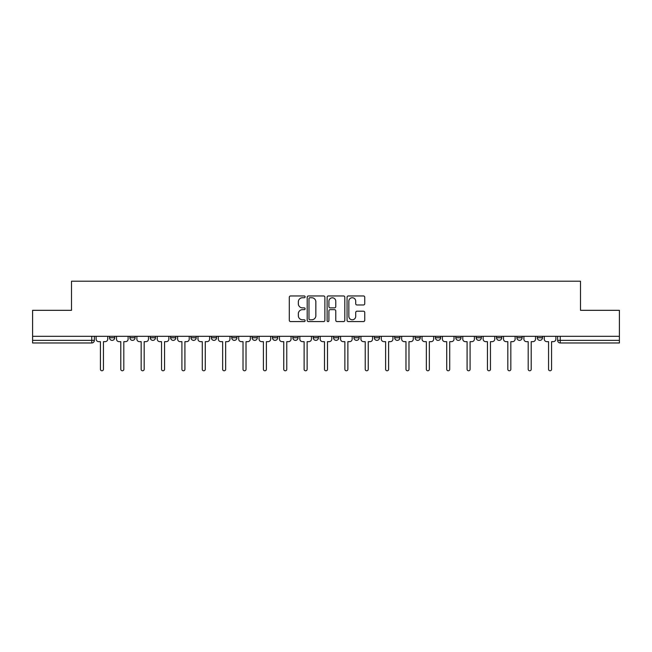 <?xml version="1.0" encoding="UTF-8"?>
<svg xmlns="http://www.w3.org/2000/svg" width="652" height="652" viewBox="0 0 652 652"><rect width="100%" height="100%" fill="white"/><g stroke="black" fill="none" stroke-linecap="round" stroke-linejoin="round"><path stroke-width="0.98" d="M305.112 296.847A0.896 0.896 0 0 0 304.215 295.951L290.596 295.951A1.28 1.28 0 0 0 289.309 297.23L289.309 320.303A1.28 1.28 0 0 0 290.596 321.583L304.215 321.583A0.896 0.896 0 0 0 305.112 320.686A0.896 0.896 0 0 0 304.215 319.79L302.447 319.79A4.099 4.099 0 0 1 298.347 315.682L298.347 313.759A4.099 4.099 0 0 1 302.447 309.659L304.215 309.659A0.896 0.896 0 0 0 305.112 308.763A0.896 0.896 0 0 0 304.215 307.866L302.447 307.866A4.099 4.099 0 0 1 298.347 303.767L298.347 301.843A4.099 4.099 0 0 1 302.447 297.744L304.215 297.744A0.896 0.896 0 0 0 305.112 296.847M516.897 337.752L516.897 336.318L516.897 337.752A2.608 2.608 0 0 0 519.514 340.36A2.608 2.608 0 0 1 516.897 337.752L522.122 337.752A2.608 2.608 0 0 1 519.514 340.36A2.608 2.608 0 0 0 522.122 337.752L522.122 336.318L522.122 337.752M333.571 336.318L333.571 337.752L338.795 337.752A2.608 2.608 0 0 1 336.188 340.36A2.608 2.608 0 0 1 333.571 337.752L333.571 336.318M272.463 336.318L272.463 337.752L277.687 337.752A2.608 2.608 0 0 1 275.079 340.36A2.608 2.608 0 0 1 272.463 337.752L272.463 336.318M231.729 336.318L231.729 337.752L236.945 337.752A2.608 2.608 0 0 1 234.337 340.36A2.608 2.608 0 0 1 231.729 337.752L231.729 336.318M211.354 336.318L211.354 337.752L216.578 337.752A2.608 2.608 0 0 1 213.97 340.36A2.608 2.608 0 0 1 211.354 337.752L211.354 336.318M170.62 336.318L170.62 337.752L175.836 337.752A2.608 2.608 0 0 1 173.228 340.36A2.608 2.608 0 0 1 170.62 337.752L170.62 336.318M363.457 304.981A1.28 1.28 0 0 0 364.737 303.702L364.737 297.23A1.28 1.28 0 0 0 363.457 295.951L348.331 295.951A1.28 1.28 0 0 0 347.051 297.23L347.051 320.303A1.28 1.28 0 0 0 348.331 321.583L363.457 321.583A1.28 1.28 0 0 0 364.737 320.303L364.737 312.479A1.28 1.28 0 0 0 363.457 311.2L356.986 311.2A1.28 1.28 0 0 0 355.707 312.479L355.707 316.359A3.431 3.431 0 0 1 352.276 319.79A3.431 3.431 0 0 1 348.844 316.359L348.844 301.167A3.431 3.431 0 0 1 352.276 297.744A3.431 3.431 0 0 1 355.707 301.167L355.707 303.702A1.28 1.28 0 0 0 356.986 304.981L363.457 304.981M32.6 336.318L32.6 310.328L71.508 310.328L71.508 281.216L580.492 281.216L580.492 310.328L619.4 310.328L619.4 336.318L32.6 336.318L32.6 340.36L94.361 340.36L94.361 336.318L94.361 340.36A2.608 2.608 0 0 1 91.753 342.976L32.6 342.976L32.6 340.36M324.875 297.23A1.28 1.28 0 0 0 323.596 295.951L308.469 295.951A1.28 1.28 0 0 0 307.19 297.23L307.19 320.303A1.28 1.28 0 0 0 308.469 321.583L323.596 321.583A1.28 1.28 0 0 0 324.875 320.303L324.875 297.23M328.404 295.951L343.531 295.951A1.28 1.28 0 0 1 344.81 297.23L344.81 320.303A1.28 1.28 0 0 1 343.531 321.583L337.051 321.583A1.28 1.28 0 0 1 335.772 320.303L335.772 310.947A1.28 1.28 0 0 0 334.492 309.659L330.197 309.659A1.28 1.28 0 0 0 328.918 310.947L328.918 320.686A0.896 0.896 0 0 1 328.021 321.583A0.896 0.896 0 0 1 327.125 320.686L327.125 297.23A1.28 1.28 0 0 1 328.404 295.951M557.639 336.318L557.639 340.36L619.4 340.36L619.4 342.976L560.247 342.976A2.608 2.608 0 0 1 557.639 340.36M619.4 336.318L619.4 340.36M537.272 336.318L537.272 337.752L542.488 337.752L542.488 336.318L542.488 337.752A2.608 2.608 0 0 1 539.88 340.36A2.608 2.608 0 0 1 537.272 337.752A2.608 2.608 0 0 0 539.88 340.36M496.531 336.318L496.531 337.752L501.755 337.752L501.755 336.318L501.755 337.752A2.608 2.608 0 0 1 499.139 340.36A2.608 2.608 0 0 1 496.531 337.752A2.608 2.608 0 0 0 499.139 340.36M481.38 337.752L481.38 336.318L481.38 337.752A2.608 2.608 0 0 1 478.772 340.36A2.608 2.608 0 0 1 476.164 337.752L481.38 337.752A2.608 2.608 0 0 1 478.772 340.36M476.164 336.318L476.164 337.752M461.013 336.318L461.013 337.752A2.608 2.608 0 0 1 458.405 340.36A2.608 2.608 0 0 1 455.789 337.752L461.013 337.752A2.608 2.608 0 0 1 458.405 340.36M455.789 336.318L455.789 337.752M440.646 336.318L440.646 337.752A2.608 2.608 0 0 1 438.03 340.36A2.608 2.608 0 0 1 435.422 337.752L440.646 337.752M435.422 336.318L435.422 337.752M420.271 336.318L420.271 337.752A2.608 2.608 0 0 1 417.663 340.36A2.608 2.608 0 0 1 415.055 337.752L420.271 337.752M415.055 336.318L415.055 337.752M399.904 336.318L399.904 337.752A2.608 2.608 0 0 1 397.296 340.36A2.608 2.608 0 0 1 394.68 337.752L399.904 337.752M394.68 336.318L394.68 337.752M379.537 336.318L379.537 337.752A2.608 2.608 0 0 1 376.921 340.36A2.608 2.608 0 0 1 374.313 337.752A2.608 2.608 0 0 0 376.921 340.36M374.313 336.318L374.313 337.752L379.537 337.752M359.162 336.318L359.162 337.752A2.608 2.608 0 0 1 356.554 340.36A2.608 2.608 0 0 1 353.946 337.752A2.608 2.608 0 0 0 356.554 340.36M353.946 336.318L353.946 337.752L359.162 337.752M338.795 336.318L338.795 337.752A2.608 2.608 0 0 1 336.188 340.36M318.429 336.318L318.429 337.752A2.608 2.608 0 0 1 315.812 340.36A2.608 2.608 0 0 1 313.204 337.752L318.429 337.752M313.204 336.318L313.204 337.752M298.054 336.318L298.054 337.752A2.608 2.608 0 0 1 295.446 340.36A2.608 2.608 0 0 1 292.838 337.752L298.054 337.752L298.054 336.318M292.838 336.318L292.838 337.752M277.687 336.318L277.687 337.752M257.32 336.318L257.32 337.752A2.608 2.608 0 0 1 254.704 340.36A2.608 2.608 0 0 1 252.096 337.752L257.32 337.752L257.32 336.318M252.096 336.318L252.096 337.752M236.945 336.318L236.945 337.752L236.945 336.318M216.578 337.752L216.578 336.318L216.578 337.752A2.608 2.608 0 0 1 213.97 340.36M196.211 336.318L196.211 337.752A2.608 2.608 0 0 1 193.595 340.36A2.608 2.608 0 0 1 190.987 337.752A2.608 2.608 0 0 0 193.595 340.36A2.608 2.608 0 0 0 196.211 337.752L196.211 336.318M190.987 336.318L190.987 337.752L196.211 337.752M175.836 336.318L175.836 337.752M155.469 336.318L155.469 337.752A2.608 2.608 0 0 1 152.861 340.36A2.608 2.608 0 0 1 150.245 337.752A2.608 2.608 0 0 0 152.861 340.36A2.608 2.608 0 0 0 155.469 337.752L150.245 337.752L150.245 336.318M129.878 336.318L129.878 337.752L135.103 337.752L135.103 336.318L135.103 337.752A2.608 2.608 0 0 1 132.486 340.36A2.608 2.608 0 0 1 129.878 337.752A2.608 2.608 0 0 0 132.486 340.36M109.512 336.318L109.512 337.752L114.728 337.752L114.728 336.318L114.728 337.752A2.608 2.608 0 0 1 112.12 340.36A2.608 2.608 0 0 1 109.512 337.752A2.608 2.608 0 0 0 112.12 340.36M91.753 336.318L91.753 342.976A2.608 2.608 0 0 0 94.361 340.36M309.879 297.744A0.896 0.896 0 0 0 308.983 298.64L308.983 318.893A0.896 0.896 0 0 0 309.879 319.79L311.737 319.79A4.099 4.099 0 0 0 315.845 315.682L315.845 301.843A4.099 4.099 0 0 0 311.737 297.744L309.879 297.744M335.772 301.232A3.431 3.431 0 0 0 332.341 297.809A3.431 3.431 0 0 0 328.918 301.232L328.918 306.587A1.28 1.28 0 0 0 330.197 307.866L334.492 307.866A1.28 1.28 0 0 0 335.772 306.587L335.772 301.232M96.121 339.056L96.121 336.318L96.121 339.056A2.608 2.608 0 0 0 98.737 341.672L100.432 341.672L100.432 369.285A1.5 1.5 0 0 0 101.932 370.784A1.5 1.5 0 0 0 103.44 369.285L103.44 341.672L105.135 341.672A2.608 2.608 0 0 0 107.743 339.056L107.743 336.318L107.743 339.056M98.737 341.672L100.432 341.672L100.432 369.285M103.44 369.285L103.44 341.672L105.135 341.672M116.496 339.056L116.496 336.318L116.496 339.056A2.608 2.608 0 0 0 119.104 341.672L120.799 341.672L120.799 369.285A1.5 1.5 0 0 0 122.307 370.784A1.5 1.5 0 0 0 123.807 369.285L123.807 341.672L125.502 341.672A2.608 2.608 0 0 0 128.118 339.056L128.118 336.318L128.118 339.056M136.863 339.056L136.863 336.318L136.863 339.056A2.608 2.608 0 0 0 139.471 341.672L141.174 341.672L141.174 369.285A1.5 1.5 0 0 0 142.674 370.784A1.5 1.5 0 0 0 144.173 369.285L144.173 341.672L145.877 341.672A2.608 2.608 0 0 0 148.485 339.056L148.485 336.318L148.485 339.056M119.104 341.672L120.799 341.672L120.799 369.285M123.807 369.285L123.807 341.672L125.502 341.672M139.471 341.672L141.174 341.672L141.174 369.285M144.173 369.285L144.173 341.672L145.877 341.672M157.23 339.056L157.23 336.318L157.23 339.056A2.608 2.608 0 0 0 159.846 341.672L161.541 341.672L161.541 369.285A1.5 1.5 0 0 0 163.041 370.784A1.5 1.5 0 0 0 164.548 369.285L164.548 341.672L166.244 341.672A2.608 2.608 0 0 0 168.852 339.056L168.852 336.318L168.852 339.056M177.605 339.056L177.605 336.318L177.605 339.056A2.608 2.608 0 0 0 180.213 341.672L181.908 341.672L181.908 369.285A1.5 1.5 0 0 0 183.416 370.784A1.5 1.5 0 0 0 184.915 369.285L184.915 341.672L186.611 341.672A2.608 2.608 0 0 0 189.227 339.056L189.227 336.318L189.227 339.056M197.972 339.056L197.972 336.318L197.972 339.056A2.608 2.608 0 0 0 200.58 341.672L202.283 341.672L202.283 369.285A1.5 1.5 0 0 0 203.783 370.784A1.5 1.5 0 0 0 205.282 369.285L205.282 341.672L206.986 341.672A2.608 2.608 0 0 0 209.594 339.056L209.594 336.318L209.594 339.056M159.846 341.672L161.541 341.672L161.541 369.285M164.548 369.285L164.548 341.672L166.244 341.672M180.213 341.672L181.908 341.672L181.908 369.285M184.915 369.285L184.915 341.672L186.611 341.672M200.58 341.672L202.283 341.672L202.283 369.285M205.282 369.285L205.282 341.672L206.986 341.672M218.338 339.056L218.338 336.318L218.338 339.056A2.608 2.608 0 0 0 220.955 341.672L222.65 341.672L222.65 369.285A1.5 1.5 0 0 0 224.149 370.784A1.5 1.5 0 0 0 225.657 369.285L225.657 341.672L227.352 341.672A2.608 2.608 0 0 0 229.96 339.056L229.96 336.318L229.96 339.056M220.955 341.672L222.65 341.672L222.65 369.285M225.657 369.285L225.657 341.672L227.352 341.672M238.713 339.056L238.713 336.318L238.713 339.056A2.608 2.608 0 0 0 241.322 341.672L243.017 341.672L243.017 369.285A1.5 1.5 0 0 0 244.524 370.784A1.5 1.5 0 0 0 246.024 369.285L246.024 341.672L247.719 341.672A2.608 2.608 0 0 0 250.335 339.056L250.335 336.318L250.335 339.056M241.322 341.672L243.017 341.672L243.017 369.285M246.024 369.285L246.024 341.672L247.719 341.672M259.08 339.056L259.08 336.318L259.08 339.056A2.608 2.608 0 0 0 261.688 341.672L263.392 341.672L263.392 369.285A1.5 1.5 0 0 0 264.891 370.784A1.5 1.5 0 0 0 266.391 369.285L266.391 341.672L268.094 341.672A2.608 2.608 0 0 0 270.702 339.056L270.702 336.318L270.702 339.056M261.688 341.672L263.392 341.672L263.392 369.285M266.391 369.285L266.391 341.672L268.094 341.672M279.447 339.056L279.447 336.318L279.447 339.056A2.608 2.608 0 0 0 282.063 341.672L283.759 341.672L283.759 369.285A1.5 1.5 0 0 0 285.258 370.784A1.5 1.5 0 0 0 286.766 369.285L286.766 341.672L288.461 341.672A2.608 2.608 0 0 0 291.069 339.056L291.069 336.318L291.069 339.056M282.063 341.672L283.759 341.672L283.759 369.285M286.766 369.285L286.766 341.672L288.461 341.672M299.822 339.056L299.822 336.318L299.822 339.056A2.608 2.608 0 0 0 302.43 341.672L304.125 341.672L304.125 369.285A1.5 1.5 0 0 0 305.633 370.784A1.5 1.5 0 0 0 307.133 369.285L307.133 341.672L308.828 341.672A2.608 2.608 0 0 0 311.444 339.056L311.444 336.318L311.444 339.056M320.189 339.056L320.189 336.318L320.189 339.056A2.608 2.608 0 0 0 322.797 341.672L324.5 341.672L324.5 369.285A1.5 1.5 0 0 0 326 370.784A1.5 1.5 0 0 0 327.5 369.285L327.5 341.672L329.203 341.672A2.608 2.608 0 0 0 331.811 339.056L331.811 336.318L331.811 339.056M340.556 339.056L340.556 336.318L340.556 339.056A2.608 2.608 0 0 0 343.172 341.672L344.867 341.672L344.867 369.285A1.5 1.5 0 0 0 346.367 370.784A1.5 1.5 0 0 0 347.875 369.285L347.875 341.672L349.57 341.672A2.608 2.608 0 0 0 352.178 339.056L352.178 336.318L352.178 339.056M360.931 339.056L360.931 336.318L360.931 339.056A2.608 2.608 0 0 0 363.539 341.672L365.234 341.672L365.234 369.285A1.5 1.5 0 0 0 366.742 370.784A1.5 1.5 0 0 0 368.241 369.285L368.241 341.672L369.937 341.672A2.608 2.608 0 0 0 372.553 339.056L372.553 336.318L372.553 339.056M381.298 339.056L381.298 336.318L381.298 339.056A2.608 2.608 0 0 0 383.906 341.672L385.609 341.672L385.609 369.285A1.5 1.5 0 0 0 387.109 370.784A1.5 1.5 0 0 0 388.608 369.285L388.608 341.672L390.312 341.672A2.608 2.608 0 0 0 392.92 339.056L392.92 336.318L392.92 339.056M401.665 339.056L401.665 336.318L401.665 339.056A2.608 2.608 0 0 0 404.281 341.672L405.976 341.672L405.976 369.285A1.5 1.5 0 0 0 407.476 370.784A1.5 1.5 0 0 0 408.983 369.285L408.983 341.672L410.678 341.672A2.608 2.608 0 0 0 413.286 339.056L413.286 336.318L413.286 339.056M302.43 341.672L304.125 341.672L304.125 369.285M307.133 369.285L307.133 341.672L308.828 341.672M322.797 341.672L324.5 341.672L324.5 369.285M327.5 369.285L327.5 341.672L329.203 341.672M343.172 341.672L344.867 341.672L344.867 369.285M347.875 369.285L347.875 341.672L349.57 341.672M363.539 341.672L365.234 341.672L365.234 369.285M368.241 369.285L368.241 341.672L369.937 341.672M383.906 341.672L385.609 341.672L385.609 369.285M388.608 369.285L388.608 341.672L390.312 341.672M404.281 341.672L405.976 341.672L405.976 369.285M408.983 369.285L408.983 341.672L410.678 341.672M422.04 339.056L422.04 336.318L422.04 339.056A2.608 2.608 0 0 0 424.648 341.672L426.343 341.672L426.343 369.285A1.5 1.5 0 0 0 427.851 370.784A1.5 1.5 0 0 0 429.35 369.285L429.35 341.672L431.045 341.672A2.608 2.608 0 0 0 433.661 339.056L433.661 336.318L433.661 339.056M424.648 341.672L426.343 341.672L426.343 369.285M429.35 369.285L429.35 341.672L431.045 341.672M442.406 339.056L442.406 336.318L442.406 339.056A2.608 2.608 0 0 0 445.014 341.672L446.718 341.672L446.718 369.285A1.5 1.5 0 0 0 448.217 370.784A1.5 1.5 0 0 0 449.717 369.285L449.717 341.672L451.42 341.672A2.608 2.608 0 0 0 454.028 339.056L454.028 336.318L454.028 339.056M445.014 341.672L446.718 341.672L446.718 369.285M449.717 369.285L449.717 341.672L451.42 341.672M462.773 339.056L462.773 336.318L462.773 339.056A2.608 2.608 0 0 0 465.389 341.672L467.085 341.672L467.085 369.285A1.5 1.5 0 0 0 468.584 370.784A1.5 1.5 0 0 0 470.092 369.285L470.092 341.672L471.787 341.672A2.608 2.608 0 0 0 474.395 339.056L474.395 336.318L474.395 339.056M465.389 341.672L467.085 341.672L467.085 369.285M470.092 369.285L470.092 341.672L471.787 341.672M483.148 339.056L483.148 336.318L483.148 339.056A2.608 2.608 0 0 0 485.756 341.672L487.452 341.672L487.452 369.285A1.5 1.5 0 0 0 488.959 370.784A1.5 1.5 0 0 0 490.459 369.285L490.459 341.672L492.154 341.672A2.608 2.608 0 0 0 494.77 339.056L494.77 336.318L494.77 339.056M485.756 341.672L487.452 341.672L487.452 369.285M490.459 369.285L490.459 341.672L492.154 341.672M503.515 339.056L503.515 336.318L503.515 339.056A2.608 2.608 0 0 0 506.123 341.672L507.827 341.672L507.827 369.285A1.5 1.5 0 0 0 509.326 370.784A1.5 1.5 0 0 0 510.826 369.285L510.826 341.672L512.529 341.672A2.608 2.608 0 0 0 515.137 339.056L515.137 336.318L515.137 339.056M506.123 341.672L507.827 341.672L507.827 369.285M510.826 369.285L510.826 341.672L512.529 341.672M523.882 339.056L523.882 336.318L523.882 339.056A2.608 2.608 0 0 0 526.498 341.672L528.193 341.672L528.193 369.285A1.5 1.5 0 0 0 529.693 370.784A1.5 1.5 0 0 0 531.201 369.285L531.201 341.672L532.896 341.672A2.608 2.608 0 0 0 535.504 339.056L535.504 336.318L535.504 339.056M526.498 341.672L528.193 341.672L528.193 369.285M531.201 369.285L531.201 341.672L532.896 341.672M544.257 339.056L544.257 336.318L544.257 339.056A2.608 2.608 0 0 0 546.865 341.672L548.56 341.672L548.56 369.285A1.5 1.5 0 0 0 550.068 370.784A1.5 1.5 0 0 0 551.568 369.285L551.568 341.672L553.263 341.672A2.608 2.608 0 0 0 555.879 339.056L555.879 336.318L555.879 339.056M546.865 341.672L548.56 341.672L548.56 369.285M551.568 369.285L551.568 341.672L553.263 341.672M560.247 336.318L560.247 342.976"/></g></svg>
